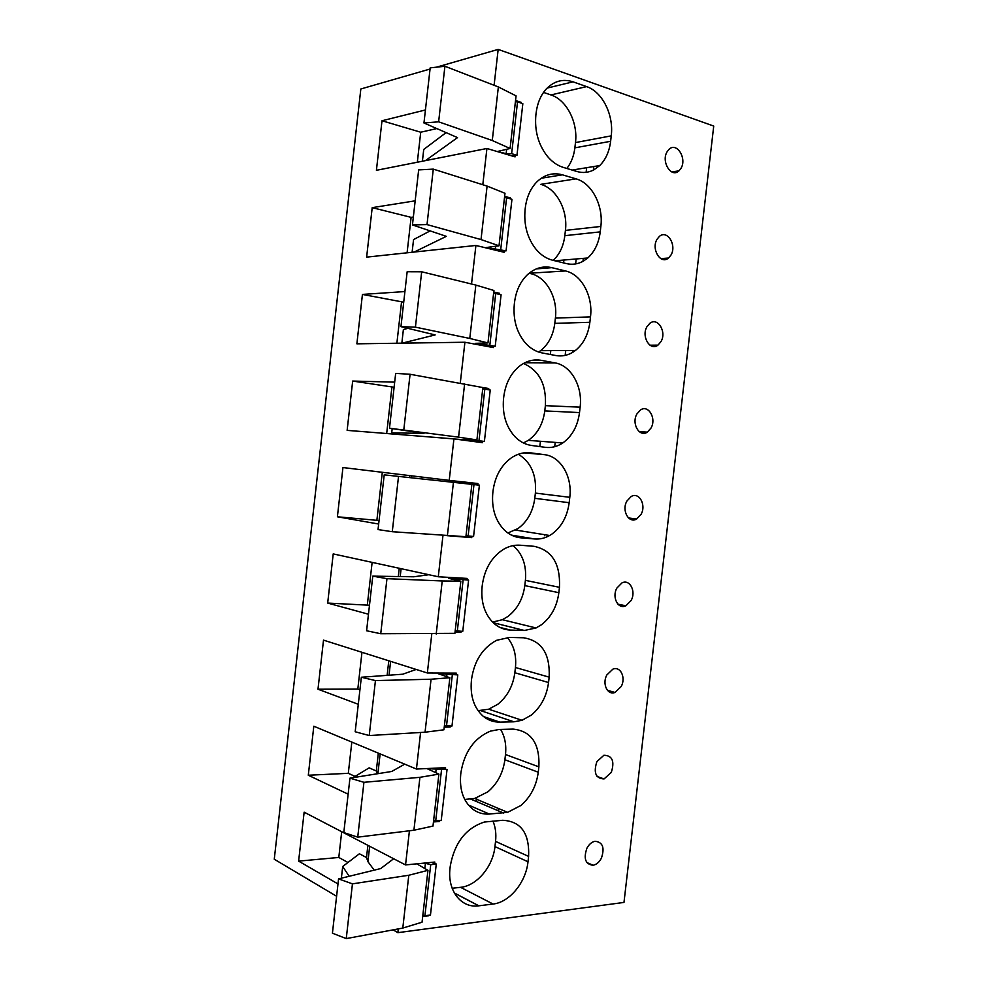 <?xml version="1.0" encoding="UTF-8"?>
<svg xmlns="http://www.w3.org/2000/svg" width="988" height="988" viewBox="0 0 988 988"><rect width="100%" height="100%" fill="white"/><g stroke="black" fill="none" stroke-linecap="round" stroke-linejoin="round"><path stroke-width="1.48" d="M586.131 172.32L586.662 167.701M393.138 929.856L397.855 932.672L623.984 902.427L713.731 126.056L498.174 49.4L436.461 67.184M498.174 810.74L498.434 808.48M539.819 446.588L540.374 441.797M550.353 354.494L550.798 350.604M430.064 69.024L360.83 88.982L274.269 859.227L336.599 896.264M515.242 155.437L515.081 156.87L486.923 148.484L376.416 170.307L381.998 120.758L420.715 132.219L436.782 128.576M482.799 184.744L486.923 148.484M504.633 196.353L510.413 197.933L510.302 198.835M504.386 250.878L504.213 252.311L475.907 245.456L366.634 257.127L372.204 207.653L411.107 217.348L413.342 217.027M471.523 284.013L475.907 245.456M493.753 292.028L499.558 293.3L499.434 294.375M493.531 346.158L493.37 347.578L464.916 342.243L356.878 343.824L362.435 294.424L403.721 302.204M460.272 383.109L464.916 342.243M482.391 387.457L488.714 388.494L488.566 389.754M482.712 441.266L482.539 442.686L453.937 438.882L347.134 430.373L352.679 381.059L394.113 387.259M477.735 484.96L477.896 483.54L449.219 480.378L453.937 438.882M471.881 536.323L471.733 537.633L465.2 536.669M446.786 535.644L471.733 537.633M466.929 579.833L467.089 578.412L438.277 576.77L442.982 535.373M461.075 631.295L460.951 632.419L455.147 631.246M455.036 632.258L460.951 632.419M456.147 674.545L456.308 673.124L427.347 672.989L431.781 634.012M450.281 726.094L450.182 727.032L446.996 726.229M444.242 727.18L450.182 727.032M445.39 769.084L445.551 767.676L416.442 769.047L420.592 732.491M439.512 820.732L439.425 821.497L437.573 820.917M433.448 821.942L439.425 821.497M434.646 863.475L434.806 862.055L405.549 864.932L409.427 830.785M428.755 915.209L427.594 915.394M422.691 916.543L428.693 915.79M397.855 932.672L398.288 928.905M494.099 85.289L498.174 49.4M515.538 100.504L521.281 102.406L521.207 103.123M514.303 304.267L514.526 302.377C516.02 290.707 520.38 281.419 527.617 274.528C534.99 268.007 543.054 265.723 551.81 267.662L565.506 270.947C581.574 274.429 593.183 296.252 590.491 316.876L589.861 322.298C588.268 334.524 583.463 343.91 575.448 350.456L572.867 352.247C567.47 355.507 561.789 356.594 555.824 355.532L542.066 352.926C535.891 351.703 530.358 348.431 525.505 343.095C516.699 332.647 512.957 319.704 514.303 304.267M558.85 592.689L559.467 587.304C560.492 563.79 551.996 550.131 534.002 546.302L520.096 545.215C514.489 544.808 508.981 546.166 503.571 549.291C491.765 556.849 484.676 568.73 482.317 584.958L482.095 586.835C480.773 602.124 484.589 614.19 493.555 623.033C498.508 627.491 504.115 629.825 510.401 630.06L524.369 630.468L536.064 627.96L541.659 624.614C551.267 617.006 556.997 606.373 558.85 592.689L524.801 585.6L525.406 580.364C526.678 565.358 522.59 553.774 513.105 545.635M499.039 729.49L513.093 729.107C531.272 731.009 539.868 743.594 538.88 766.849L538.262 772.221C536.41 785.892 530.63 796.958 520.948 805.442L507.61 812.346L489.369 814.05C483.021 814.47 477.352 812.741 472.35 808.863C463.273 801.095 459.395 789.61 460.717 774.407L460.927 772.542C464.397 751.893 474.191 738.098 490.32 731.157L499.039 729.49M482.947 716.028C487.911 720.19 493.568 722.228 499.879 722.129L513.921 721.808L522.022 720.289L531.297 715.102C540.942 707.062 546.685 696.207 548.55 682.535L549.167 677.15C550.168 653.76 541.634 640.644 523.541 637.779L509.561 637.433L496.68 640.286C482.811 647.696 474.45 660.54 471.609 678.818L471.4 680.695C470.078 695.947 473.919 707.717 482.947 716.028M606.854 674.94C601.902 683.708 607.447 695.552 614.968 692.452L621.193 686.549C626.133 677.743 620.501 665.838 612.869 669.148L606.854 674.94M569.792 497.31C572.484 476.71 560.727 456.419 544.487 454.665L530.655 452.85C523.862 452.022 517.329 453.764 511.055 458.062C501.027 465.521 495.025 476.475 493.024 490.925L492.814 492.802C491.481 508.141 495.272 520.503 504.189 529.877C509.104 534.619 514.686 537.274 520.935 537.83L534.841 538.979C539.942 539.349 544.87 538.188 549.649 535.496L552.045 533.977C561.604 526.814 567.31 516.391 569.174 502.707L569.792 497.31L535.385 493.086C536.657 475.018 530.988 462.063 518.342 454.245M580.129 407.167C582.821 386.555 571.138 365.498 554.984 362.88L541.226 360.336C533.384 358.99 526.011 361.04 519.083 366.486C510.586 373.699 505.486 383.789 503.769 396.731L503.547 398.609C502.213 414.009 505.98 426.655 514.834 436.56C519.725 441.599 525.283 444.563 531.495 445.452L545.327 447.329C551.316 448.07 557.022 446.687 562.444 443.192L562.765 442.97C572.101 436.214 577.684 426.087 579.511 412.576L580.129 407.167L545.376 405.66C546.512 384.493 539.213 370.426 523.479 363.485M450.059 867.958C447.119 890.509 461.124 908.491 478.785 905.823L493.074 904.032C509.635 902.328 525.974 882.235 528 861.771L528.605 856.398C529.593 833.267 520.935 821.238 502.657 820.287L484.342 822.041C465.879 828.129 454.517 842.813 450.269 866.093L450.059 867.958M670.963 255.065C677.064 245.259 667.209 229.241 659.354 236.453L657.045 239.269C650.907 249.1 660.737 265.031 668.505 258.029L670.963 255.065M641.051 514.353C646.523 505.029 639.075 491.518 631.122 496.556L626.886 501.089C621.39 510.401 628.776 523.838 636.63 519.021L641.051 514.353M636.927 413.947C631.196 423.494 639.446 437.733 647.338 432.127L651.006 428.063C656.711 418.529 648.412 404.203 640.422 410.02L636.927 413.947M525.073 209.752L525.295 207.863C526.616 197.279 530.383 188.708 536.57 182.175C544.252 174.678 552.86 172.233 562.419 174.827L576.041 178.853C592.022 183.2 603.557 205.8 600.852 226.45L600.235 231.871C598.814 242.986 594.653 251.693 587.761 257.979L583.303 261.165C577.931 264.154 572.274 264.969 566.346 263.586L552.663 260.239C546.512 258.683 541.016 255.089 536.188 249.47C527.431 238.479 523.726 225.239 525.073 209.752M646.979 326.682C641.027 336.389 650.104 351.456 657.959 345.133L660.972 341.626C666.888 331.943 657.786 316.778 649.832 323.323L646.979 326.682M586.897 848.247C583.377 858.671 585.439 864.339 593.084 865.266C596.48 864.586 599.247 862.228 601.396 858.189C604.891 847.692 602.754 842.048 594.974 841.27C591.689 841.998 588.996 844.32 586.897 848.247M596.863 761.662C593.331 772.764 595.715 778.519 604.039 778.939L611.288 772.431C614.808 761.254 612.338 755.524 603.89 755.264L596.863 761.662M610.621 141.296L611.239 135.862C613.943 115.201 602.495 91.822 586.6 86.611L573.052 81.843C562.802 78.534 553.737 81.065 545.87 89.426C540.535 95.601 537.274 103.518 536.089 113.188L535.866 115.09C534.52 130.614 538.188 144.149 546.895 155.684C551.699 161.6 557.158 165.502 563.271 167.392L576.881 171.48C582.784 173.184 588.403 172.665 593.751 169.936L599.753 165.552C605.73 159.55 609.349 151.473 610.621 141.296L574.868 147.842L575.473 142.568C578.091 122.537 566.692 99.924 550.958 94.947L586.6 86.611M667.135 151.72C660.824 161.637 671.346 178.433 678.978 170.85L680.954 168.368C687.24 158.488 676.694 141.593 668.975 149.386L667.135 151.72M616.87 588.082C611.634 597.147 618.105 609.769 625.836 605.805L631.11 600.519C636.334 591.429 629.788 578.733 621.934 582.92L616.87 588.082M476.29 801.453L476.698 797.921M485.8 718.153L485.886 717.362M337.995 883.939L298.623 861.116L338.798 857.461L347.949 862.499M405.549 864.932L304.143 812.173L298.623 861.116M348.134 794.179L308.293 775.234L348.295 773.332L354.729 776.247M416.442 769.047L313.814 726.217L308.293 775.234M358.286 704.283L317.988 689.216L357.817 689.068L359.928 689.822M427.347 672.989L323.508 640.138L317.988 689.216M368.462 614.227L327.683 603.075L369.475 605.236M438.277 576.77L333.215 553.91L327.683 603.075M378.651 524.035L337.402 516.786L379.046 520.515M449.219 480.378L342.947 467.546L337.402 516.786M394.681 382.134L352.679 381.059M404.919 291.559L362.435 294.424M415.17 200.836L372.204 207.653M425.433 109.964L381.998 120.758M510.413 197.933L507.597 198.032M499.558 293.3L493.617 293.226M488.714 388.494L482.811 388.123M409.748 475.611L409.526 477.55M399.251 568.273L398.312 576.535M388.778 660.787L387.135 675.36M378.33 753.14L376.305 770.986L369.129 767.849L353.012 777.667M367.882 845.333L366.499 857.547L359.41 853.768L342.7 866.501L349.172 876.282M521.281 102.406L519.602 102.554M529.099 273.256L565.506 270.947M538.658 352.037L540.609 350.666C548.513 344.318 553.243 335.204 554.799 323.36L555.392 318.099C558.01 298.092 546.463 276.949 530.581 273.602M492.58 622.082L502.361 619.711L507.881 616.487C517.354 609.164 522.998 598.864 524.801 585.6M464.718 799.44L474.685 798.452L487.85 791.845C497.396 783.694 503.077 772.986 504.893 759.735L505.486 754.511C506.486 744.89 504.868 736.529 500.607 729.44M492.604 721.228L486.306 718.474M478.081 710.681L488.714 709.211L497.853 704.234C507.375 696.491 513.031 685.993 514.834 672.729L515.44 667.505C516.613 655.34 513.896 645.337 507.289 637.47M507.869 532.964L517.922 528.605C527.357 521.689 532.977 511.599 534.78 498.323L535.385 493.086M523.405 442.957L528.296 440.364C537.509 433.831 543.005 424.013 544.783 410.909L545.376 405.66M452.158 888.274L460.556 887.323C476.895 885.816 493.012 866.451 494.951 846.593L495.544 841.381C496.371 833.872 495.494 827.092 492.938 821.053M553.255 260.375C559.653 254.274 563.518 246.037 564.827 235.675L565.42 230.402C568.038 210.382 556.565 188.498 540.757 184.348L576.041 178.853M566.84 168.466C571.2 162.872 573.88 156.005 574.868 147.842M543.524 92.415L550.958 94.947M544.524 535.718L544.635 534.693M554.713 446.7L555.207 442.402M565.161 355.396L565.729 350.518M575.634 263.932L576.202 258.98M341.7 831.711L338.798 857.461M351.827 742.087L348.295 773.332M361.966 652.302L357.817 689.068M372.13 562.37L367.351 604.668M382.307 472.301L376.897 520.145M391.915 387.185L386.679 433.522M401.499 302.328L396.88 343.244M411.107 217.348L407.093 252.805M420.715 132.219L417.331 162.23M422.839 915.234L424.902 915.802L430.472 914.95L436.276 864.006L431.398 862.388M402.795 928.065L408.797 875.257L352.444 883.852L338.563 878.888L332.425 933.203L346.257 938.6L402.795 928.065L422.049 922.212L427.952 870.329L416.775 863.821M424.902 915.802L430.719 864.685L436.276 864.006M424.889 868.119L425.433 863.327L430.719 864.685M425.433 863.327L420.159 863.5M408.797 875.257L427.952 870.329M346.257 938.6L352.444 883.852M338.563 878.888L380.713 868.563L393.656 858.745M341.379 878.196L342.7 866.501M374.193 870.156L367.931 861.647L366.499 857.547M433.609 820.608L441.216 820.571L447.033 769.541L441.08 767.886M413.91 830.229L419.925 777.321L363.93 782.311L349.95 778.149L343.799 832.575L357.73 837.157L413.91 830.229L432.979 826.091L438.894 774.11L427.149 768.689L447.033 769.541M435.683 821.102L441.513 769.899M435.782 772.344L436.19 768.726M419.925 777.321L438.894 774.11M357.73 837.157L363.93 782.311M349.95 778.149L391.717 771.467L404.747 764.156M377.527 773.74L376.305 770.986M444.39 725.822L451.985 726.032L457.802 674.903L449.775 673.087M425.05 732.219L431.064 679.225L375.44 680.584L361.349 677.237L355.186 731.762L369.228 735.541L425.05 732.219L443.933 729.799L449.861 677.731L437.956 673.606L457.802 674.903M446.477 726.242L452.319 674.952M446.687 676.41L446.971 673.964M431.064 679.225L449.861 677.731M369.228 735.541L375.44 680.584M361.349 677.237L402.746 674.211L416.17 669.456M455.196 630.863L462.767 631.32L468.596 580.117L454.826 577.708M436.202 634.037L442.229 580.956L386.963 578.672L372.772 576.14L366.597 630.764L380.738 633.728L454.912 633.333L460.853 581.179L448.787 578.363L468.596 580.117M457.296 631.221L463.137 579.845M457.629 580.314L457.765 579.03M442.229 580.956L460.853 581.179M380.738 633.728L386.963 578.672M372.772 576.14L413.787 576.782L428.866 574.72M466.015 535.755L473.573 536.459L479.402 485.157L384.209 474.858L479.402 485.157M384.209 474.858L378.034 529.58L392.273 531.717L465.904 536.706L471.856 484.453M468.127 536.039L473.981 484.565M447.379 535.681L453.418 482.502M392.273 531.717L398.51 476.562M400.498 434.621L391.705 432.892L424.013 433.337L389.482 428.212L458.568 437.153L476.92 439.907L464.632 438.993L484.392 441.426L425.062 436.585M478.97 440.685L484.836 389.124L490.233 390.038L484.392 441.426M482.724 388.951L484.836 389.124M476.92 439.907L482.885 387.555L410.082 374.267L403.833 429.533M458.568 437.153L464.619 383.875M389.482 428.212L395.669 373.39L410.082 374.267M391.705 432.892L392.187 428.607M402.079 343.157L435.165 334.932L400.955 326.658L415.417 327.151L469.782 338.452L487.961 342.935L475.5 343.342L495.223 346.232L483.725 345.775M489.838 345.17L495.717 293.522L501.089 294.757L495.223 346.232M484.416 344.812L484.602 343.182M493.592 293.424L495.717 293.522M487.961 342.935L493.926 290.497L475.846 285.075L421.678 271.786L415.417 327.151M469.782 338.452L475.846 285.075M400.955 326.658L407.155 271.737L421.678 271.786M401.857 343.071L403.376 329.584L407.846 328.325M414.157 252.051L446.329 236.354L412.453 224.918L427.014 224.585L481.02 239.565L499.014 245.79L486.392 247.519L506.078 250.866L498.594 250.952M500.731 249.495L506.622 197.748L511.957 199.304L506.078 250.866M495.272 249.309L495.593 246.494M504.485 197.724L506.622 197.748M499.014 245.79L504.992 193.265L487.096 186.09L433.287 169.121L427.014 224.585M481.02 239.565L487.096 186.09M412.453 224.918L418.665 169.899L433.287 169.121M412.107 252.273L413.552 239.59L430.151 230.896M425.482 160.612L457.518 137.604L423.963 122.981L438.635 121.82L492.271 140.506L510.08 148.484L497.297 151.535L506.152 153.646L511.636 153.646L516.959 155.351L511.129 155.696M511.636 153.646L517.539 101.813L522.837 103.703L516.959 155.351M506.152 153.646L506.609 149.645M515.39 101.863L517.539 101.813M510.08 148.484L516.069 95.861L498.36 86.944L444.921 66.258L438.635 121.82M492.271 140.506L498.36 86.944M423.963 122.981L430.188 67.863L444.921 66.258M422.407 161.229L423.729 149.447L446.094 132.627M614.882 692.477L610.522 692.514M497.631 721.364L497.557 722.08M549.526 267.217L549.452 267.847M563.58 262.907L563.913 260.029M593.405 170.109L593.813 166.527M536.336 268.897L551.81 267.662M555.392 318.099L590.491 316.876M554.799 323.36L589.861 322.298M525.406 580.364L559.467 587.304M493.185 622.687L524.369 630.468M499.854 627.392L510.401 630.06M505.486 754.511L538.88 766.849M504.893 759.735L538.262 772.221M470.621 799.057L503.485 813M468.398 805.01L489.369 814.05M483.614 716.584L499.879 722.129M515.44 667.505L549.167 677.15M514.834 672.729L548.55 682.535M480.711 710.644L513.921 721.808M523.924 452.875L544.487 454.665M534.78 498.323L569.174 502.707M511.426 535.126L534.841 538.979M516.86 537.163L520.935 537.83M528.457 452.665L530.655 452.85M524.9 362.732L554.984 362.88M544.783 410.909L579.511 412.576M532.186 360.311L541.226 360.336M454.295 892.954L478.884 905.811M495.544 841.381L528.605 856.398M494.951 846.593L528 861.771M460.556 887.323L493.074 904.032M541.251 178.235L562.419 174.827M565.42 230.402L600.852 226.45M564.827 235.675L600.235 231.871M575.473 142.568L611.239 135.862M547.142 88.08L573.052 81.843M572.521 352.457L572.744 350.481M582.957 261.363L583.291 258.362M411.613 475.833L411.403 477.747M401.103 568.68L400.214 576.572M390.606 661.367L389.037 675.212M380.133 753.893L377.885 773.678M369.673 846.259L367.931 861.647M540.609 350.666L575.448 350.456M502.361 619.711L536.064 627.96M474.685 798.452L507.61 812.346M488.714 709.211L522.022 720.289M607.435 690.316L614.968 692.452M515.563 530.062L549.649 535.496M528.296 440.364L562.765 442.97M454.356 893.053L478.785 905.823M660.849 258.646L668.505 258.029M628.491 517.934L636.63 519.021M639.187 431.633L647.338 432.127M554.96 260.795L587.761 257.979M649.981 345.207L657.959 345.133M586.847 862.536L593.084 865.266M597.085 776.445L604.039 778.939M572.188 170.072L599.753 165.552M671.754 171.924L678.978 170.85M617.895 604.162L625.836 605.805"/></g></svg>
